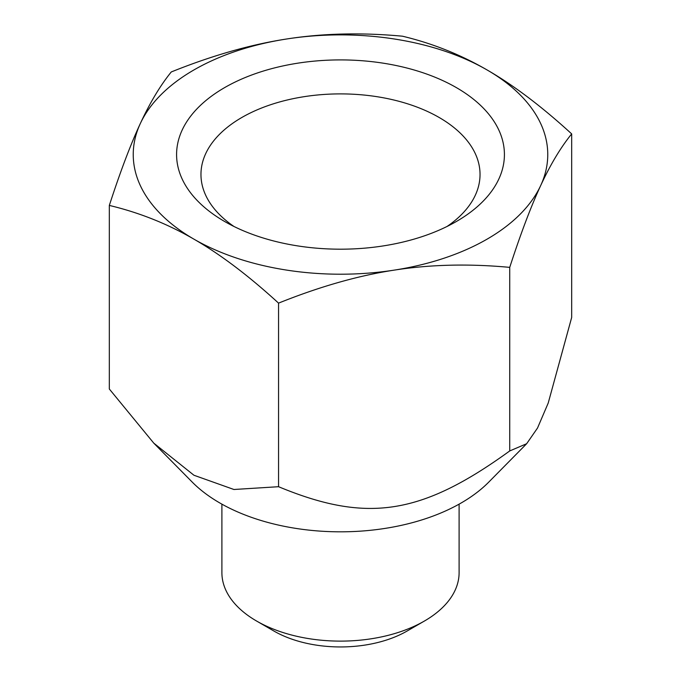 <?xml version="1.0" encoding="UTF-8"?>
<svg xmlns="http://www.w3.org/2000/svg" width="681" height="681" viewBox="0 0 681 681"><rect width="100%" height="100%" fill="white"/><g stroke="black" fill="none" stroke-linecap="round" stroke-linejoin="round"><path stroke-width="1.02" d="M233.906 226.441A139.537 80.562 180 0 1 200.963 174.455A139.537 80.562 180 0 1 340.509 93.893A139.537 80.562 180 0 1 480.037 174.464A139.537 80.562 180 0 1 447.094 226.441M224.594 221.47A163.917 94.642 0 0 0 456.406 221.47A163.917 94.642 0 0 0 456.406 87.628A163.917 94.642 0 0 0 224.594 87.628A163.917 94.642 0 0 0 224.594 221.47L224.594 221.47M540.697 185.521A207.262 119.66 0 0 0 487.06 69.939A207.262 119.66 0 0 0 286.854 38.962A207.262 119.66 0 0 0 140.303 123.576A207.262 119.66 0 0 0 193.94 239.159A207.262 119.66 0 0 0 394.146 270.136A207.262 119.66 0 0 0 540.697 185.521C531.001 206.377 520.676 233.66 509.728 267.369C468.877 263.564 430.349 264.492 394.146 270.136C357.942 275.694 319.415 286.692 278.555 303.13C248.65 275.745 220.448 254.422 193.94 239.159C167.441 223.819 139.239 212.574 109.326 205.424C120.273 171.723 130.599 144.44 140.303 123.576C149.999 102.635 160.324 85.431 171.271 71.956C212.123 55.519 250.651 44.52 286.854 38.962C323.058 33.318 361.585 32.399 402.445 36.195C432.35 43.346 460.552 54.591 487.06 69.939C513.559 85.193 541.761 106.517 571.674 133.902C560.727 147.368 550.401 164.572 540.697 185.521M459.105 504.144L459.105 572.644A118.605 68.475 180 0 1 424.365 621.063A118.605 68.475 180 0 1 256.635 621.063L256.635 621.063A118.605 68.475 180 0 1 221.895 572.644L221.895 504.144M273.873 631.015A94.216 54.395 0 0 0 273.881 631.015L256.635 621.063L273.873 631.015A94.216 54.395 0 0 0 407.127 631.015L424.365 621.063M526.651 443.723L488.796 482.071A170.684 98.541 180 0 1 219.81 502.961A170.684 98.541 180 0 1 192.204 482.071L153.787 443.152L193.94 475.244L233.932 489.494L278.555 486.702C366.957 523.408 421.335 514.989 509.728 450.941L526.651 443.723L537.522 428.026L548.205 403.084L571.674 317.474L571.674 133.902M109.326 205.424L109.326 389.004L153.787 443.152M509.728 450.941L509.728 267.369M278.555 486.702L278.555 303.13"/></g></svg>
